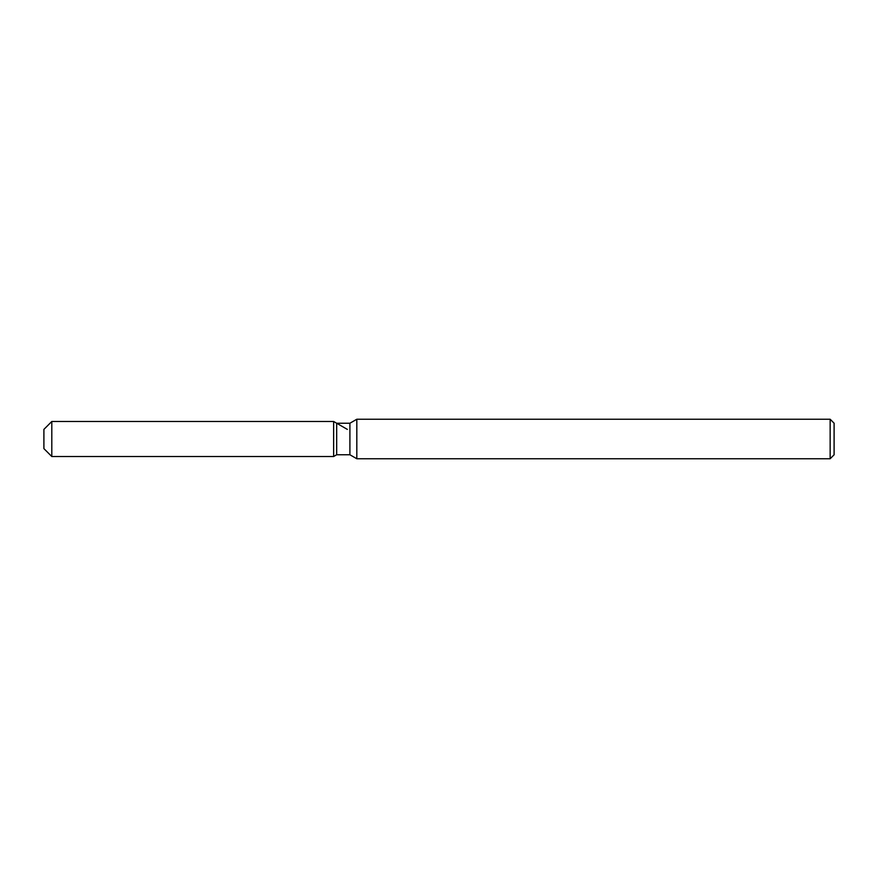 <?xml version="1.0" encoding="UTF-8"?>
<svg xmlns="http://www.w3.org/2000/svg" width="878" height="878" viewBox="0 0 878 878"><rect width="100%" height="100%" fill="white"/><g stroke="black" fill="none" stroke-linecap="round" stroke-linejoin="round"><path stroke-width="1.32" d="M336.669 423.24L336.669 454.76L333.64 456.516L51.802 456.516L43.9 448.614L43.9 429.386L51.802 421.484L333.64 421.484L336.669 423.24L349.905 423.24L356.819 419.245L830.149 419.245L834.1 423.196L834.1 454.804L830.149 458.755L356.819 458.755L349.905 454.76L336.669 454.76L333.64 456.516L333.64 421.484L347.326 429.386M349.905 454.76L349.905 423.24M356.819 458.755L356.819 419.245M830.149 458.755L830.149 419.245M333.64 456.516L333.64 421.484M51.802 456.516L51.802 421.484M43.9 448.614L43.9 429.386"/></g></svg>

